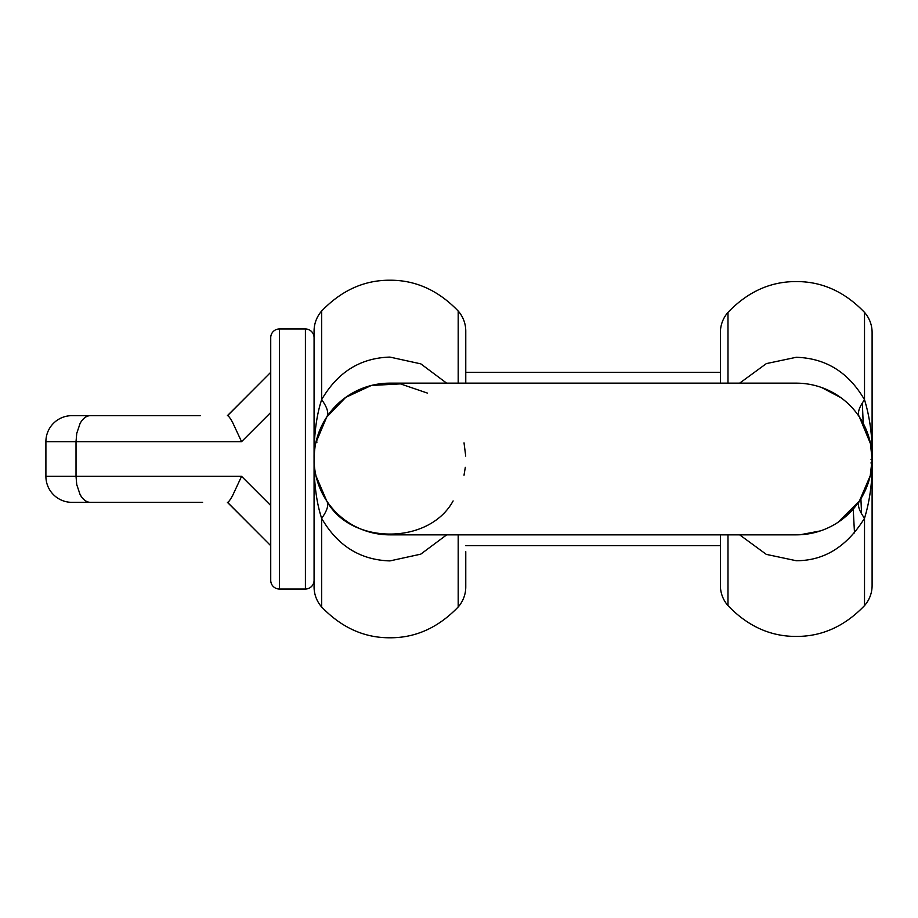 <?xml version="1.0" encoding="UTF-8"?>
<svg xmlns="http://www.w3.org/2000/svg" width="918" height="918" viewBox="0 0 918 918"><rect width="100%" height="100%" fill="white"/><g stroke="black" fill="none" stroke-linecap="round" stroke-linejoin="round"><path stroke-width="1.38" d="M720.4 383.15L720.4 332.454A30.34 30.34 0 0 1 727.985 312.384C747.78 291.74 770.535 281.47 796.25 281.574C821.977 281.47 844.721 291.74 864.515 312.384A30.34 30.34 0 0 1 872.1 332.454L872.1 459C872.559 437.496 870.034 417.747 864.515 399.755C858.858 407.581 857.171 413.352 859.455 417.07L870.585 443.922A75.85 75.85 0 0 1 870.952 445.838L871.113 446.825M739.667 534.85L766.289 554.369L796.25 560.726C824.238 560.76 846.993 546.6 864.515 518.245C870.046 500.138 872.57 480.389 872.1 459L872.1 585.546A30.34 30.34 0 0 1 864.515 605.616C844.721 626.26 821.977 636.53 796.25 636.426C770.535 636.53 747.78 626.26 727.985 605.616A30.34 30.34 0 0 1 720.4 585.546L720.4 534.85M853.212 509.077L854.497 532.945M871.48 468.673L871.721 475.306M872.1 535.825L872.1 459.241M872.02 455.42L872.1 414.041M872.1 404.368L872.1 388.28M872.1 516.547L872.1 520.896M872.1 527.816L872.1 523.271M864.515 312.384L864.515 399.755C848.611 372.364 825.856 358.204 796.25 357.286L766.346 363.608L739.656 383.15M870.298 442.579A75.85 75.85 0 0 1 870.344 442.763L872.1 459.562L870.264 475.57M872.1 458.736L872.1 459.023A75.85 75.85 0 0 1 796.25 534.85A75.85 75.85 0 0 0 872.1 459L872.089 459.884M821.564 387.499L840.877 397.666M870.379 442.935L870.184 442.074L870.379 442.935M871.675 450.979L871.767 451.92M871.561 449.946L871.928 453.894M872.1 458.748L872.1 459A75.85 75.85 0 0 0 796.25 383.15L796.25 383.15A75.85 75.85 0 0 1 872.1 459L872.1 458.449M870.494 443.463L870.195 442.132M871.87 453.113L872.066 456.82M871.434 448.982L871.515 449.648M870.344 442.763A75.85 75.85 0 0 1 870.585 443.922M864.515 605.616L864.515 518.245C858.858 510.419 857.171 504.648 859.455 500.93L837.985 522.331M820.394 530.902L800.289 534.735M871.331 469.729L870.333 475.272A75.85 75.85 0 0 0 871.079 471.416M870.218 475.811L859.455 500.93L840.395 520.69M871.492 468.593L871.4 469.282M871.228 470.441L871.044 471.611M870.367 475.122L870.184 475.926M796.25 534.85L389.921 534.85A75.85 75.85 0 0 1 314.071 459A75.85 75.85 0 0 1 389.921 383.15L796.25 383.15M871.63 450.623L871.79 452.218M871.652 450.83L871.779 452.046M464.026 442.832L465.713 456.074M315.815 442.866L326.716 417.07L345.604 397.448L371.297 385.48L400.443 383.885L427.547 393.134M314.094 457.302L314.185 454.835M314.587 450.199L314.071 459C313.876 435.293 316.412 415.498 321.656 399.64C337.663 372.123 360.418 357.94 389.921 357.091L420.834 363.872L446.641 383.15M314.644 449.751L314.507 450.956M314.667 449.522L314.943 447.571M314.989 447.273L314.277 453.458M314.254 453.779L314.151 455.512M314.518 450.83L314.656 449.636M315.677 443.486L315.872 442.591M315.172 446.148L314.759 448.822M315.138 446.377L315.471 444.496M315.103 446.573L314.92 447.686M314.874 448.007L315.161 446.217M315.448 444.622L315.735 443.245M314.931 470.337L315.103 471.416L314.931 470.337M315.907 475.558L315.39 473.034M314.461 466.677L314.071 459C313.876 482.707 316.412 502.502 321.656 518.36C327.313 510.5 329 504.693 326.716 500.93L315.987 475.903L315.069 471.255M314.943 470.441L314.748 469.052M315.436 473.275L315.31 472.632M315.356 472.896L315.081 471.278M453.125 500.93C428.878 545.43 350.424 544.81 326.716 500.93M465.311 467.308L464.015 475.237M872.077 460.744L871.63 467.434M871.434 469.041L871.343 469.695M465.77 383.15L465.77 331.1A30.34 30.34 0 0 0 458.185 311.03C438.334 290.363 415.579 280.093 389.921 280.219C364.274 280.093 341.519 290.363 321.656 311.03L321.656 399.64C327.336 407.512 329.023 413.329 326.716 417.07L345.765 397.322M446.676 534.85L420.742 554.162L389.921 560.909C360.315 559.991 337.56 545.808 321.656 518.36L321.656 606.97A30.34 30.34 0 0 1 314.071 586.9L314.071 459M321.656 311.03A30.34 30.34 0 0 0 314.071 331.1L314.071 458.828M465.77 551.638L465.77 586.9A30.34 30.34 0 0 1 458.185 606.97C438.334 627.637 415.579 637.907 389.921 637.78C364.274 637.907 341.519 627.637 321.656 606.97M200.308 415.659L71.902 415.659A26.002 26.002 0 0 0 45.9 441.661L45.9 476.339A26.002 26.002 0 0 0 71.902 502.341L202.591 502.341M227.389 502.341L270.73 545.682L227.549 502.341C228.467 502.249 230.154 499.977 232.61 495.559L241.572 476.339L76.022 476.339L76.745 484.612L76.022 476.339L76.022 441.661L241.572 441.661L232.61 422.441C230.154 418.011 228.467 415.751 227.549 415.659L270.73 372.318L227.389 415.659M90.641 502.341C86.613 502.375 83.113 499.84 80.141 494.722L76.745 484.612L80.141 494.722L82.333 497.981M270.73 545.682L270.73 533.679L270.73 545.682M314.071 337.64A8.664 8.664 0 0 0 305.407 328.977L279.405 328.977A8.664 8.664 0 0 0 270.73 337.64L270.73 580.36A8.664 8.664 0 0 0 279.405 589.023L305.407 589.023A8.664 8.664 0 0 0 314.071 580.36M90.641 415.659C86.625 415.613 83.125 418.149 80.141 423.278C83.125 418.149 86.625 415.613 90.641 415.659L113.625 415.659M76.745 433.388L76.022 441.661L76.745 433.388L80.141 423.278L76.745 433.388M465.77 545.682L720.4 545.682M465.77 372.318L720.4 372.318M863.207 423.37L862.323 402.968M861.566 513.759L860.9 498.658M872.1 377.734L872.1 418.619M872.1 538.958L872.1 540.266M727.985 383.15L727.985 312.384M727.985 605.616L727.985 534.85M458.185 383.15L458.185 311.03M458.185 534.85L458.185 606.97M45.9 476.339L76.022 476.339M270.73 505.497L241.572 476.339M45.9 441.661L76.022 441.661M241.572 441.661L270.73 412.503M279.405 328.977L279.405 589.023M305.407 328.977L305.407 589.023M872.1 459.31L871.01 459.31M871.997 462.97L870.907 462.97M315.987 442.097L317.089 442.097"/></g></svg>
